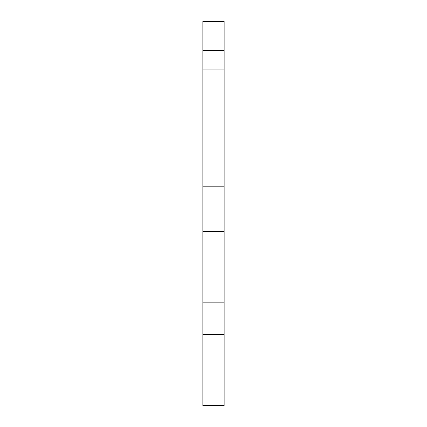 <?xml version="1.0" encoding="UTF-8"?>
<svg xmlns="http://www.w3.org/2000/svg" width="427" height="427" viewBox="0 0 427 427"><rect width="100%" height="100%" fill="white"/><g stroke="black" fill="none" stroke-linecap="round" stroke-linejoin="round"><path stroke-width="0.64" d="M202.841 334.41L224.159 334.41L224.159 405.65L202.841 405.65L202.841 186.119L224.159 186.119L224.159 69.809L202.841 69.809L202.841 21.35L224.159 21.35L224.159 69.809M202.841 186.119L202.841 69.809M202.841 231.674L224.159 231.674L224.159 334.41M224.159 186.119L224.159 231.674M202.841 50.423L224.159 50.423M202.841 302.914L224.159 302.914"/></g></svg>
